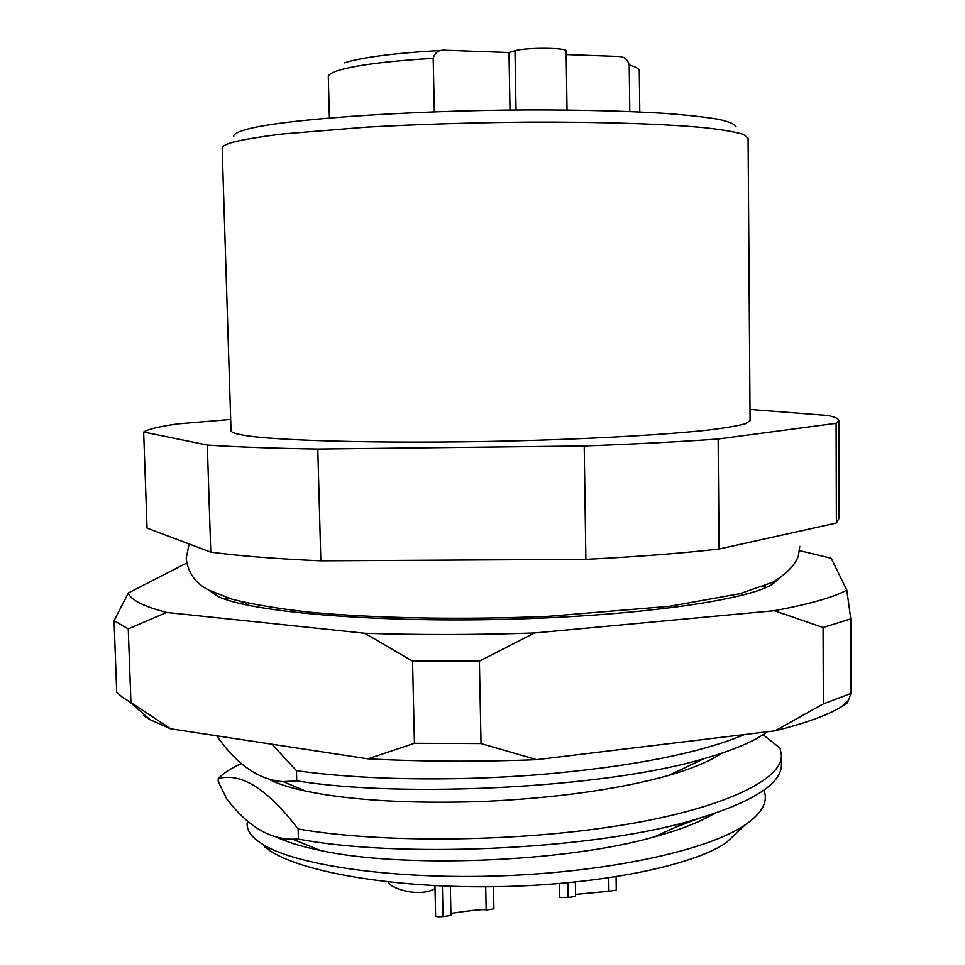 <?xml version="1.0" encoding="UTF-8"?>
<svg xmlns="http://www.w3.org/2000/svg" width="965" height="965" viewBox="0 0 965 965"><rect width="100%" height="100%" fill="white"/><g stroke="black" fill="none" stroke-linecap="round" stroke-linejoin="round"><path stroke-width="1.45" d="M706.754 816.137L704.788 818.682M233.699 136.548C233.361 134.388 237.088 132.157 244.881 129.865C276.991 119.925 402.453 110.456 527.457 109.938C580.472 109.865 626.044 110.999 664.149 113.327C686.971 115.04 705.125 117.03 718.623 119.322C729.287 121.735 735.113 124.256 736.126 126.898M748.092 138.164L743.376 134.388C735.607 131.964 722.761 129.744 704.848 127.718C665.006 123.93 600.906 121.795 527.759 122.121C471.318 122.639 417.531 124.316 366.398 127.151L282.48 133.978C261.141 136.608 244.808 139.286 233.482 142.036C225.846 144.183 222.083 146.258 222.179 148.26L231.033 430.643C231.045 432.175 234.881 433.647 242.517 435.022C275.363 441.343 404.178 444.19 533.247 440.378C605.272 438.17 668.371 434.383 707.586 430.137C725.21 427.99 737.839 425.855 745.475 423.731L750.082 420.68L748.092 138.164M741.615 593.246L741.192 595.502M739.974 829.767L725.837 843C691.977 865.882 600.17 884.724 499.412 886.63C398.642 888.596 306.182 873.289 271.467 851.721L264.712 847.089M247.559 821.131C245.918 827.729 249.139 834.23 257.197 840.611L263.674 844.978C297.908 865.677 395.469 879.875 502.958 875.786C610.169 871.769 708.286 850.201 745.221 824.858C762.229 813.109 768.454 801.529 763.87 790.13M744.606 734.522C698.841 753.569 630.012 766.982 538.132 774.738C447.555 781.807 358.389 779.503 296.46 770.673L271.937 744.208M216.787 735.812L216.787 735.957C237.161 764.943 259.32 780.178 283.252 781.65L296.75 780.83L296.46 770.673M296.75 780.83C400.584 798.127 605.284 788.272 704.161 758.611C733.738 750.095 754.751 741.156 767.235 731.784M763.086 734.654L780.07 748.152L781.385 754.956C783.327 780.094 719.564 810.166 615.791 826.124C510.389 842.614 377.013 842.879 298.137 828.971C267.462 788.875 240.804 772.121 218.174 778.707C223.072 773.339 230.852 768.285 241.491 763.556M218.174 778.707L218.271 781.578L226.558 798.646C247.124 825.714 269.187 839.236 292.745 839.236L298.426 839.068L298.137 828.971M298.426 839.068C395.915 857.957 585.116 850.563 687.37 821.77C750.625 803.664 781.976 784.473 781.433 764.183L781.385 754.956M763.013 586.503L766.487 587.299M276.533 837.101C286.882 842.131 301.454 846.582 320.247 850.418C400.053 868.271 563.174 862.879 654.367 836.908C679.734 829.924 699.541 822.228 713.823 813.821M269.404 779.479C277.606 783.785 289.729 787.669 305.784 791.143C350.331 800.323 408.883 803.797 481.463 801.565C555.587 798.176 617.938 789.491 668.516 775.486C692.508 768.478 710.324 761.023 721.977 753.134M246.907 605.055L246.159 603.33M749.998 409.425L827.801 415.481C835.063 417.049 838.742 418.75 838.862 420.583L836.1 423.321L718.141 439.015C679.432 441.789 634.789 444.105 584.211 445.963L317.787 449.039C272.998 448.303 236.172 446.976 207.306 445.058L143.652 432.018C147.862 429.256 159.141 426.554 177.476 423.925L230.683 419.437M838.862 420.583L839.14 518.217L836.39 523.018L719.082 549.037C680.59 553.379 636.188 556.817 585.888 559.35L320.838 560.822C276.255 558.856 239.573 555.961 210.78 552.137L147.054 528.12L143.652 432.018M317.787 449.039L320.838 560.822M210.78 552.137L207.306 445.058M585.888 559.35L584.211 445.963M718.141 439.015L719.082 549.037M836.39 523.018L836.1 423.321M280.513 838.018L287.799 841.757M697.044 819.068L673.558 828.103M510.027 110.07L508.989 52.52L444.781 50.228C438.725 49.77 434.853 52.46 433.189 58.31C386.277 61.205 354.36 65.367 337.412 70.783C331.297 72.845 328.257 74.896 328.317 76.91L329.403 117.935M629.795 111.542L629.216 64.957C627.612 59.384 624.09 56.561 618.649 56.453L566.178 54.571M508.989 52.52L514.996 50.771C525.262 47.369 567.565 47.575 566.129 51L567.034 110.034M434.346 111.844L433.189 58.31M779.008 578.819L772.024 584.537C745.414 600.725 632.606 616.526 500.642 619.421C368.69 622.401 250.442 611.677 218.44 596.684L208.187 589.784M186.703 563.029L128.393 592.932C130.396 599.772 143.134 606.285 166.583 612.449L364.782 633.269C419.437 635.03 476.01 634.934 534.489 632.98L774.364 610.712C809.406 604.162 833.555 597.299 846.824 590.122L831.179 558.228L799.539 550.605M116.717 692.375L122.664 697.466L130.938 702.496L128.249 628.891L114.051 620.676L116.717 692.375M143.447 715.511L150.178 719.757L170.612 728.78L367.967 758.84C422.32 761.662 478.556 761.94 536.685 759.672L775.076 730.831C805.763 723.159 828.054 715.041 841.975 706.476L848.488 700.337L850.949 693.425L823.35 703.871L823.073 627.515L850.78 618.891L850.949 693.425M848.488 700.337L847.101 703.051L841.975 706.476M479.4 661.134L481.04 743.569L414.443 743.291L412.55 661.158L479.4 661.134L534.489 632.98M823.35 703.871L775.076 730.831M536.685 759.672L481.04 743.569M414.443 743.291L367.967 758.84M170.612 728.78L130.938 702.496M364.782 633.269L412.55 661.158M774.364 610.712L823.073 627.515M850.78 618.891L846.824 590.122M128.249 628.891L166.583 612.449M128.393 592.932L114.051 620.676M225.135 599.289L226.654 597.576M239.489 603.378L244.519 602.401M493.489 886.726L493.923 908.825L486.179 910.007L485.721 886.799M434.95 885.665L435.637 916.34L437.796 916.738L443.068 916.593L442.392 886.003M450.908 913.397C468.701 910.707 479.882 909.452 484.442 909.633L486.179 909.85M450.329 886.304L450.957 915.387L443.068 916.593M616.092 876.787L616.273 890.152L608.939 891.274L608.758 877.909M559.435 883.566L559.652 897.341L568.132 897.51L567.89 882.818M575.562 894.386L608.939 891.274M575.369 882.07L575.586 896.364L568.132 897.51M388.256 881.95C389.257 887.969 418.701 898.089 435.022 888.608M639.783 111.976L639.288 70.94C639.264 68.841 635.911 66.85 629.216 64.957M516.046 110.01L514.996 50.771M725.837 843L745.209 824.858M271.467 851.721L263.674 844.978M283.252 781.65L305.784 791.143M704.161 758.611L668.516 775.486M320.247 850.418L292.745 839.236M654.367 836.908L687.37 821.77M344.228 62.906C361.779 57.285 394.42 53.111 442.175 50.361M150.178 719.757L129.551 701.76M228.488 598.155L226.087 599.603M799.792 546.528L798.308 556.214C795.027 565.128 786.547 573.789 772.869 582.209L739.612 593.764L669.601 606.285L549.121 616.273C464.358 619.94 376.073 618.42 309.705 612.196C278.27 608.698 252.36 604.355 231.974 599.193L208.802 590.122C195.425 583.415 187.898 572.812 186.197 558.313L189.128 543.971"/></g></svg>
